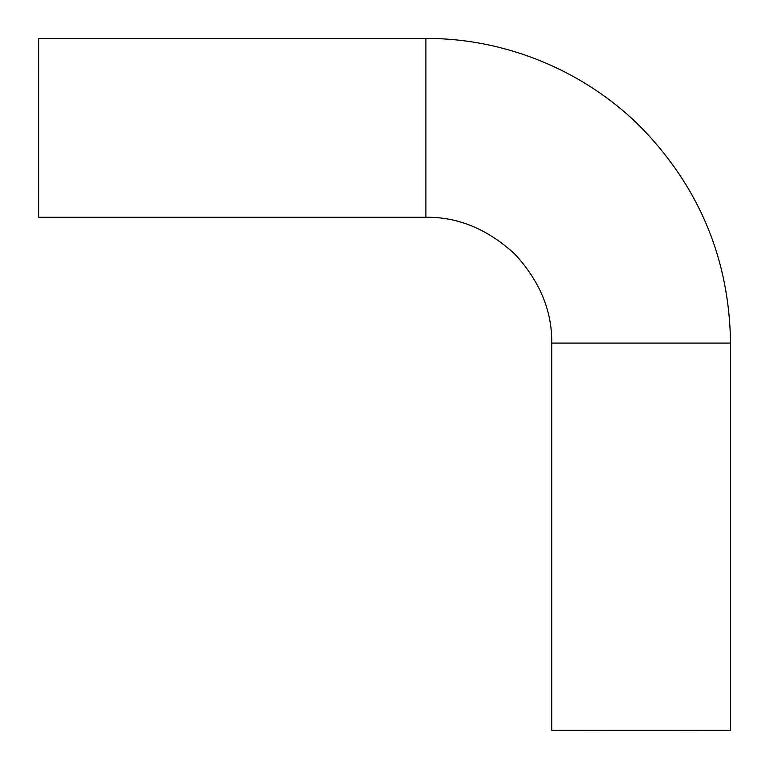 <?xml version="1.0" encoding="UTF-8"?>
<svg xmlns="http://www.w3.org/2000/svg" width="769" height="769" viewBox="0 0 769 769"><rect width="100%" height="100%" fill="white"/><g stroke="black" fill="none" stroke-linecap="round" stroke-linejoin="round"><path stroke-width="1.15" d="M38.45 127.856L38.777 217.271L38.777 38.45L38.45 127.856M641.144 730.55L730.55 730.223L551.729 730.223L641.144 730.55M551.729 730.223L551.729 343.109C552.161 310.993 539.876 281.329 514.874 254.126C487.671 229.124 458.007 216.839 425.891 217.271L425.891 38.45L38.777 38.45M551.729 343.109L730.55 343.109C729.368 260.441 700.223 189.232 643.095 129.471C586.737 71.69 506.608 38.114 425.891 38.45M425.891 217.271L38.777 217.271M730.55 730.223L730.55 343.109"/></g></svg>
